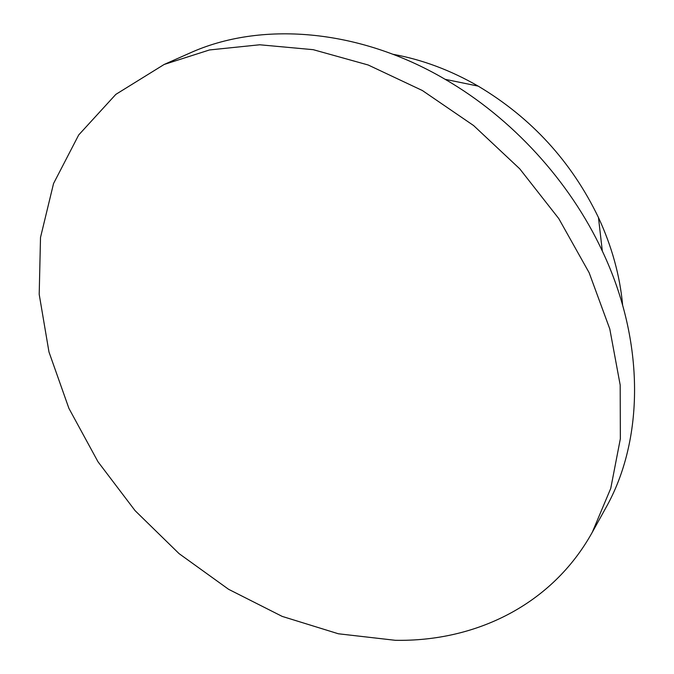 <?xml version="1.0" encoding="UTF-8"?>
<svg xmlns="http://www.w3.org/2000/svg" width="674" height="674" viewBox="0 0 674 674"><rect width="100%" height="100%" fill="white"/><g stroke="black" fill="none" stroke-linecap="round" stroke-linejoin="round"><path stroke-width="1.01" d="M395.276 640.3L338.382 633.779L282.204 616.407L228.579 589.295L179.073 553.632L135.112 510.681L98 461.783L68.908 408.36L48.975 351.971L39.202 294.353L40.507 237.475L53.549 183.53L78.698 134.96L115.827 94.385L164.144 64.468L209.496 49.952L259.717 44.779L313.242 49.682L368.173 64.99L422.379 90.527L473.628 125.566L519.747 168.829L558.771 218.587L589.143 272.734L609.793 328.979L620.19 385.056L620.35 438.799L610.754 488.372L592.294 532.258C551.922 605.134 475.212 641.774 395.276 640.3M164.144 64.468L189.537 53.195C259.675 21.256 357.801 28.038 445.143 79.321C511.937 117.975 569.707 181.095 602.32 251.048C645.684 342.577 643.771 440.914 605.766 507.96L592.294 532.258M392.984 54.291C422.093 59.573 450.493 70.18 478.186 86.12C531.449 117.866 571.544 161.667 598.461 217.534C611.891 246.524 619.954 275.75 622.641 305.212M478.186 86.12L445.143 79.321M598.461 217.534L602.32 251.048"/></g></svg>
